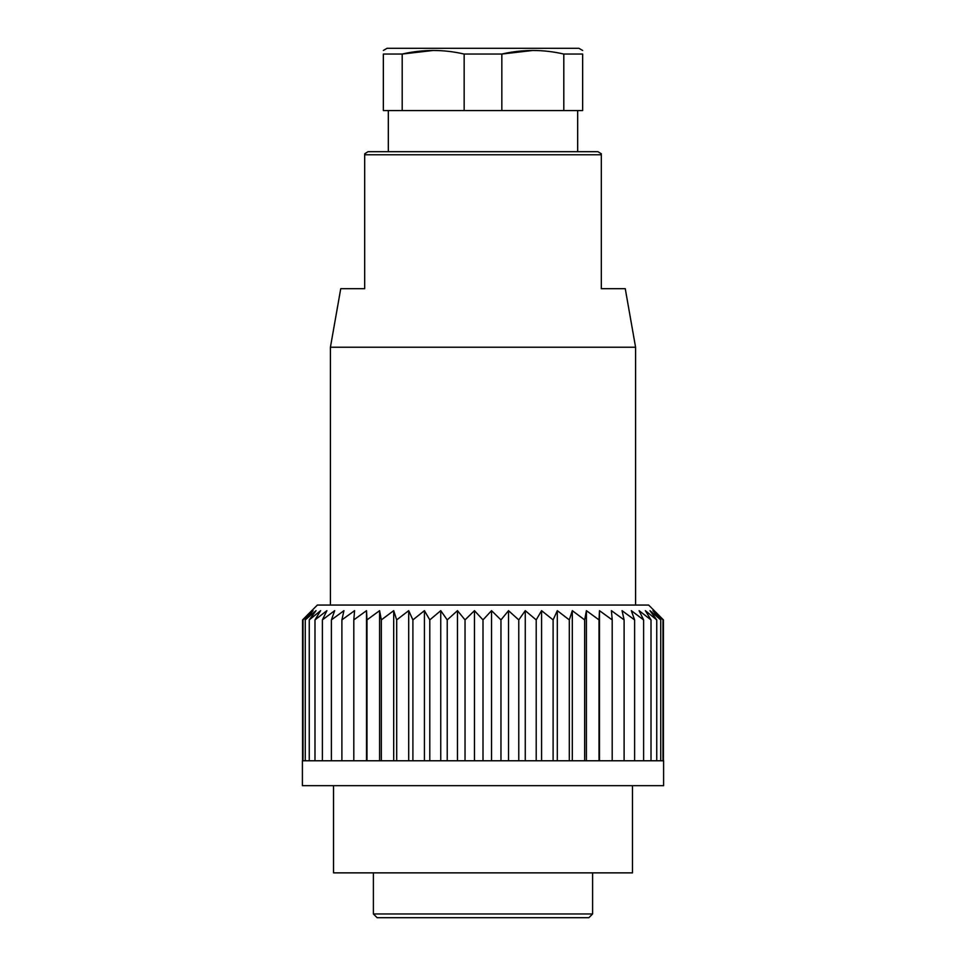 <?xml version="1.0" encoding="UTF-8"?>
<svg xmlns="http://www.w3.org/2000/svg" width="966" height="966" viewBox="0 0 966 966"><rect width="100%" height="100%" fill="white"/><g stroke="black" fill="none" stroke-linecap="round" stroke-linejoin="round"><path stroke-width="1.45" d="M302.394 785.672L663.606 785.672L663.606 760.761L302.394 760.761L302.394 785.672M307.128 615.282L317.343 605.066L648.657 605.066L658.872 615.282M302.575 760.761L302.575 619.894L311.789 610.669L303.022 619.894L313.069 610.669L305.256 619.894L316.027 610.669L309.265 619.894L320.652 610.669L314.988 619.894L326.894 610.669L322.39 619.894L334.683 610.669L331.386 619.894L343.944 610.669L341.892 619.894L354.594 610.669L353.798 619.894L366.512 610.669L366.983 619.894L379.59 610.669L381.329 619.894L393.693 610.669L396.688 619.894L408.69 610.669L412.893 619.894L424.424 610.669L429.798 619.894L440.738 610.669L447.234 619.894L457.473 610.669L465.032 619.894L474.463 610.669L483 619.894L491.537 610.669L500.968 619.894L508.527 610.669L518.766 619.894L525.263 610.669L536.202 619.894L541.576 610.669L553.107 619.894L557.31 610.669L569.312 619.894L572.307 610.669L584.672 619.894L586.41 610.669L599.017 619.894L599.488 610.669L612.202 619.894L611.406 610.669L624.108 619.894L622.056 610.669L634.614 619.894L631.317 610.669L643.61 619.894L639.106 610.669L651.012 619.894L645.348 610.669L656.735 619.894L649.973 610.669L660.744 619.894L652.931 610.669L662.978 619.894L654.211 610.669L663.425 619.894L663.425 760.761M662.978 760.761L662.978 619.894M660.744 760.761L660.744 619.894M656.735 760.761L656.735 619.894M651.012 760.761L651.012 619.894M643.61 760.761L643.61 619.894M634.614 760.761L634.614 619.894M624.108 760.761L624.108 619.894M612.202 760.761L612.202 619.894M599.488 610.669L599.488 760.761M599.017 760.761L599.017 619.894M586.41 610.669L586.41 760.761M584.672 760.761L584.672 619.894M572.307 610.669L572.307 760.761M569.312 760.761L569.312 619.894M557.31 610.669L557.31 760.761M553.107 760.761L553.107 619.894M541.576 610.669L541.576 760.761M536.202 760.761L536.202 619.894M525.263 610.669L525.263 760.761M518.766 760.761L518.766 619.894M508.527 610.669L508.527 760.761M500.968 760.761L500.968 619.894M491.537 610.669L491.537 760.761M483 760.761L483 619.894M474.463 610.669L474.463 760.761M465.032 760.761L465.032 619.894M457.473 610.669L457.473 760.761M447.234 760.761L447.234 619.894M440.738 610.669L440.738 760.761M429.798 760.761L429.798 619.894M424.424 610.669L424.424 760.761M412.893 760.761L412.893 619.894M408.69 610.669L408.69 760.761M396.688 760.761L396.688 619.894M393.693 610.669L393.693 760.761M381.329 760.761L381.329 619.894M379.59 610.669L379.59 760.761M366.983 760.761L366.983 619.894M366.512 610.669L366.512 760.761M353.798 760.761L353.798 619.894M341.892 760.761L341.892 619.894M331.386 760.761L331.386 619.894M322.39 760.761L322.39 619.894M314.988 760.761L314.988 619.894M309.265 760.761L309.265 619.894M305.256 760.761L305.256 619.894M303.022 760.761L303.022 619.894M632.464 785.672L632.464 872.866L333.536 872.866L333.536 785.672M373.395 913.969L377.126 917.7L588.874 917.7L592.605 913.969L373.395 913.969L373.395 872.866M364.677 153.787L368.034 151.686L597.966 151.686L601.323 153.787M635.58 605.066L635.58 347.229L330.42 347.229L330.42 605.066M364.677 288.689L364.677 154.765L364.677 288.689L340.744 288.689L330.42 347.229M364.677 154.765L601.323 154.765L601.323 288.689L625.256 288.689L635.58 347.229M563.806 54.048L582.643 54.048C582.643 49.29 582.643 49.29 582.643 54.048L582.643 110.583L563.806 110.583L563.806 54.048C543.242 49.29 522.582 49.29 501.837 54.048L501.837 110.583L464.163 110.583L464.163 54.048C443.587 49.29 422.939 49.29 402.194 54.048L402.194 110.583L383.357 110.583L383.357 54.048C383.357 49.29 383.357 49.29 383.357 54.048L402.194 54.048L433.179 50.461M532.821 50.461L501.837 54.048L464.163 54.048M383.357 50.461L387.088 48.3L578.912 48.3L582.643 50.461M563.806 110.583L501.837 110.583M464.163 110.583L402.194 110.583M592.605 872.866L592.605 913.969M577.668 151.686L577.668 110.583M388.332 151.686L388.332 110.583"/></g></svg>
